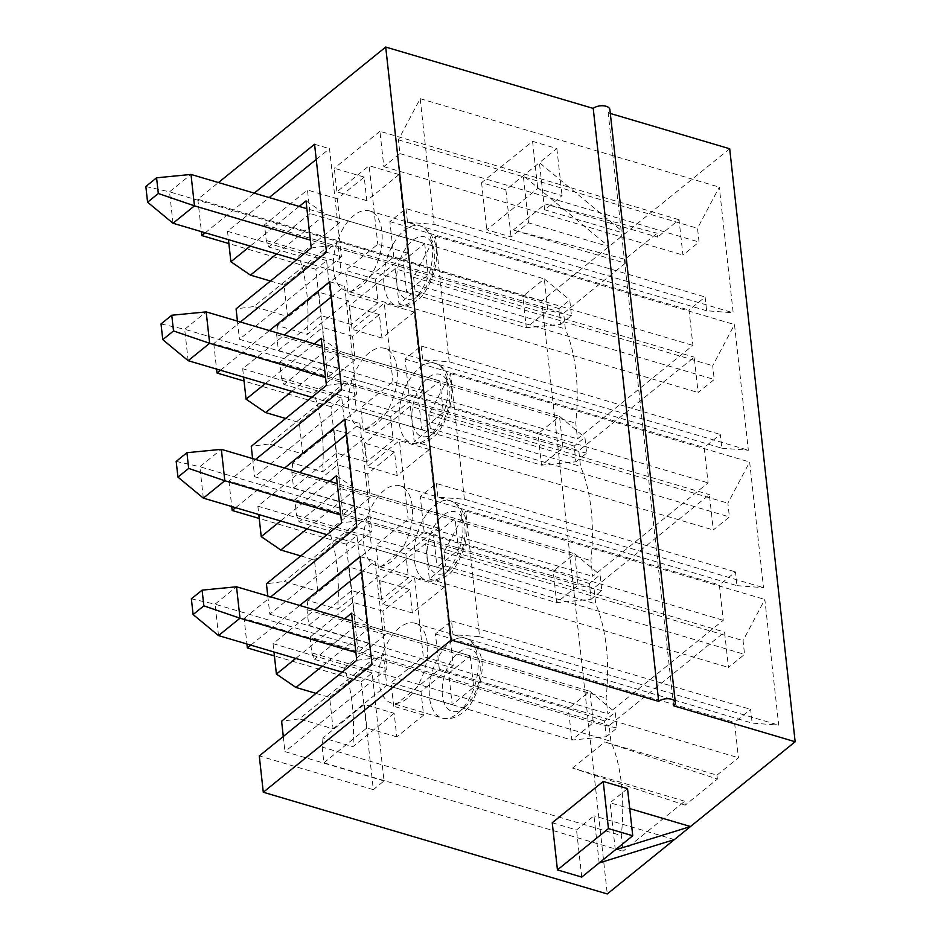 <?xml version="1.0" encoding="UTF-8"?>
<svg xmlns="http://www.w3.org/2000/svg" width="941" height="941" viewBox="0 0 941 941"><rect width="100%" height="100%" fill="white"/><g stroke="black" fill="none" stroke-linecap="round" stroke-linejoin="round"><path stroke-width="0.71" stroke-dasharray="4.71 3.53" d="M172.991 223.252L169.521 191.835L522.855 296.309L526.325 327.727L547.791 310.33L310.377 240.131M296.638 259.81L526.325 327.727L560.73 324.363L559.001 308.66L569.74 299.956L571.469 315.67L560.73 324.363M571.469 315.67L547.791 310.33L544.321 278.912L306.907 208.714M559.001 308.66L522.855 296.309L544.321 278.912L569.74 299.956M145.843 186.494L169.521 191.835L190.999 174.438M188.165 360.697L184.695 329.279L538.029 433.754L541.498 465.172L562.965 447.775L325.551 377.576M311.812 397.255L541.498 465.172L575.904 461.808L574.175 446.105L584.914 437.412L586.643 453.115L575.904 461.808M586.643 453.115L562.965 447.775L559.495 416.357L322.081 346.159M574.175 446.105L538.029 433.754L559.495 416.357L584.914 437.412M161.017 323.939L184.695 329.279L206.173 311.883M203.338 498.142L199.868 466.724L553.202 571.199L556.672 602.616L578.139 585.22L340.724 515.021M326.986 534.7L556.672 602.616L591.089 599.264L589.348 583.549L600.087 574.857L601.817 590.56L591.089 599.264M601.817 590.56L578.139 585.22L574.68 553.802L337.254 483.603M589.348 583.549L553.202 571.199L574.68 553.802L600.087 574.857M176.19 461.396L199.868 466.724L221.347 449.339M218.512 635.587L215.042 604.181L568.376 708.644L571.846 740.061L593.312 722.676L355.898 652.466M342.159 672.156L571.846 740.061L606.263 736.709L604.522 720.994L615.261 712.302L616.99 728.005L606.263 736.709M616.99 728.005L593.312 722.676L589.854 691.259L352.428 621.048M604.522 720.994L568.376 708.644L589.854 691.259L615.261 712.302M191.364 598.841L215.042 604.181L236.52 586.784M407.147 698.493A41.604 22.361 106.5 0 1 391.444 703.045A41.604 22.361 106.5 0 1 379.141 670.145A41.604 22.361 106.5 0 1 399.349 627.8A41.604 22.361 106.5 0 1 415.04 623.248A41.604 22.361 106.5 0 1 427.355 656.148A41.604 22.361 106.5 0 1 407.147 698.493M394.161 713.29L352.887 746.719A171.05 91.9 106.5 0 0 344.218 668.181L385.492 634.752L382.893 611.191L409.735 589.442L412.334 613.003L444.54 586.913L453.209 665.452L421.003 691.541L423.603 715.113L396.761 736.85L394.161 713.29L364.249 704.444L322.975 737.885L352.887 746.719M396.761 736.85L366.849 728.005L364.249 704.444M736.979 585.655L763.527 587.678L749.648 462.019L727.875 503.176L729.393 516.927L713.29 529.971L709.385 494.625L593.971 588.125L595.712 603.84A171.05 91.9 106.5 0 1 606.11 698.081L607.851 713.796L723.264 620.295L719.359 584.949L735.462 571.905L736.979 585.655L437.871 497.213L464.407 499.236L763.527 587.678M624.93 259.293L625.365 263.221L513.186 230.063L624.93 259.293L657.136 233.203L657.571 237.132L545.404 203.962L657.136 233.203M625.365 263.221L563.624 313.235L565.365 328.938A171.05 91.9 106.5 0 1 575.763 423.191L577.503 438.894L692.917 345.406L689.012 310.06L705.115 297.015L706.632 310.753L733.18 312.788L719.3 187.118L697.528 228.287L699.045 242.037L682.943 255.082L679.037 219.735L657.571 237.132M721.806 448.198L748.354 450.233L734.474 324.563L712.702 365.731L714.219 379.482L698.116 392.526L694.211 357.18L578.797 450.68L580.538 466.395A171.05 91.9 106.5 0 1 590.936 560.636L592.677 576.351L708.091 482.851L704.186 447.504L720.288 434.46L721.806 448.198L422.697 359.756L449.233 361.791L748.354 450.233M716.96 775.137L738.438 757.74L734.533 722.394L750.636 709.349L752.153 723.1L778.701 725.123L764.821 599.464L743.049 640.633L744.566 654.371L728.463 667.416L724.558 632.081L609.145 725.57L610.885 741.285A171.05 91.9 106.5 0 1 621.295 835.537L623.024 851.24L684.754 801.226L685.189 805.155L717.395 779.066L604.792 741.967L716.96 775.137L717.395 779.066M729.687 148.76L541.804 300.967L607.274 893.95M615.296 849.899L610.086 802.779L629.741 808.59M358.145 652.184L346.217 544.192L356.957 535.5L368.872 643.491L358.145 652.184L244.107 618.472L246.918 643.997M250.788 645.138L299.744 605.475M541.804 300.967L197.822 199.257L218.441 182.554M197.822 199.257L201.398 231.651M205.267 232.792L254.223 193.14M327.786 377.294L315.87 269.302L326.609 260.598L338.525 368.601L327.786 377.294L213.748 343.571L240.378 321.998M213.748 343.571L216.571 369.095M220.441 370.248L269.397 330.585M342.971 514.739L331.044 406.747L341.783 398.055L353.698 506.046L342.971 514.739L228.922 481.027L255.552 459.455M228.922 481.027L231.745 506.54M235.615 507.693L284.57 468.03M244.107 618.472L270.726 596.9M361.391 681.637L372.13 672.944L384.046 780.936L373.318 789.64L361.391 681.637L274.396 655.924M346.217 544.192L259.222 518.467M331.044 406.747L244.048 381.023M315.87 269.302L228.875 243.578M373.318 789.64L259.281 755.917M433.554 535.829L368.119 516.48L371.589 547.897L437.024 567.247L433.554 535.829L455.032 518.432L458.502 549.85L437.024 567.247M371.589 547.897L317.917 591.383L284.264 581.432L266.432 583.761M458.502 549.85L359.415 520.549L284.264 581.432M391.974 561.048A41.604 22.361 106.5 0 1 376.271 565.6A41.604 22.361 106.5 0 1 363.967 532.7A41.604 22.361 106.5 0 1 384.175 490.355A41.604 22.361 106.5 0 1 399.866 485.803A41.604 22.361 106.5 0 1 412.182 518.703A41.604 22.361 106.5 0 1 391.974 561.048M378.988 575.845L337.713 609.274A171.05 91.9 106.5 0 0 329.044 530.736L370.319 497.307L367.719 473.735L394.561 451.998L397.161 475.558L429.367 449.469L438.035 528.007L405.83 554.096L408.429 577.656L381.587 599.405L378.988 575.845L349.076 567L307.801 600.429L337.713 609.274M381.587 599.405L351.675 590.56L349.076 567M405.83 554.096L375.918 545.251L378.517 568.811L424.144 531.853L723.264 620.295M408.429 577.656L378.517 568.811M438.035 528.007L408.123 519.161L375.918 545.251M429.367 449.469L399.455 440.623L408.123 519.161M397.161 475.558L367.249 466.712L399.455 440.623M394.561 451.998L364.649 443.152L367.249 466.712M370.319 497.307L340.407 488.461L337.807 464.889L294.862 499.683L296.591 515.397A171.05 91.9 106.5 0 1 299.132 521.89L329.044 530.736M367.719 473.735L337.807 464.889M340.407 488.461L299.132 521.89M424.144 531.853L420.251 496.507L436.353 483.462L735.462 571.905M436.353 483.462L437.871 497.213M420.251 496.507L719.359 584.949M307.801 600.429A171.05 91.9 106.5 0 1 307.001 609.639L308.73 625.353L607.851 713.796M308.73 625.353L351.675 590.56M307.001 609.639L606.11 698.081M296.591 515.397L595.712 603.84M294.862 499.683L593.971 588.125M464.407 499.236L450.539 373.577L428.767 414.734L430.284 428.484L414.181 441.529L410.276 406.183L709.385 494.625M410.276 406.183L364.649 443.152M414.181 441.529L713.29 529.971M430.284 428.484L729.393 516.927M428.767 414.734L727.875 503.176M450.539 373.577L749.648 462.019M326.409 385.434L344.241 383.105L269.091 443.987L251.259 446.316M302.743 453.938L356.416 410.452L352.946 379.035L299.273 422.521L302.743 453.938L269.091 443.987M321.21 338.301L340.771 351.687L291.816 391.35M314.341 343.877L265.386 383.528M353.698 506.046L254.623 476.746L356.615 394.126L341.654 389.703M341.783 398.055L242.696 368.754L284.358 335.008M331.408 296.886L344.688 286.123L356.615 394.126M329.738 281.7L344.688 286.123M285.617 418.486L299.273 422.521M242.696 368.754L243.613 377.094M252.611 458.585L254.623 476.746M439.859 380.987L443.329 412.405L421.85 429.79L418.38 398.384L439.859 380.987L340.771 351.687M344.241 383.105L443.329 412.405M352.946 379.035L418.38 398.384M356.416 410.452L421.85 429.79M376.8 423.591A41.604 22.361 106.5 0 1 361.097 428.155A41.604 22.361 106.5 0 1 348.793 395.255A41.604 22.361 106.5 0 1 369.001 352.91A41.604 22.361 106.5 0 1 384.693 348.358A41.604 22.361 106.5 0 1 397.008 381.258A41.604 22.361 106.5 0 1 376.8 423.591M363.814 438.4L322.54 471.829A171.05 91.9 106.5 0 0 313.871 393.291L355.145 359.85L352.546 336.29L379.388 314.553L381.987 338.113L414.193 312.024L422.862 390.562L390.656 416.651L393.256 440.212L366.414 461.96L363.814 438.4L333.902 429.555L292.627 462.984L322.54 471.829M366.414 461.96L336.502 453.115L333.902 429.555M390.656 416.651L360.744 407.806L363.344 431.366L408.97 394.408L708.091 482.851M393.256 440.212L363.344 431.366M422.862 390.562L392.95 381.717L360.744 407.806M414.193 312.024L384.281 303.178L392.95 381.717M381.987 338.113L352.075 329.268L384.281 303.178M379.388 314.553L349.476 305.707L352.075 329.268M355.145 359.85L325.233 351.005L322.634 327.444L279.689 362.238L281.418 377.941A171.05 91.9 106.5 0 1 283.959 384.446L313.871 393.291M352.546 336.29L322.634 327.444M325.233 351.005L283.959 384.446M408.97 394.408L405.065 359.062L421.18 346.017L720.288 434.46M421.18 346.017L422.697 359.756M405.065 359.062L704.186 447.504M292.627 462.984A171.05 91.9 106.5 0 1 291.828 472.194L293.557 487.909L592.677 576.351M293.557 487.909L336.502 453.115M291.828 472.194L590.936 560.636M281.418 377.941L580.538 466.395M279.689 362.238L578.797 450.68M449.233 361.791L435.365 236.12L413.593 277.289L415.11 291.04L398.996 304.084L395.102 268.738L694.211 357.18M395.102 268.738L349.476 305.707M398.996 304.084L698.116 392.526M415.11 291.04L714.219 379.482M413.593 277.289L712.702 365.731M435.365 236.12L734.474 324.563M311.236 247.977L329.068 245.66L253.917 306.543L236.085 308.86M287.558 316.494L341.242 272.996L337.772 241.59L284.1 285.076L287.558 316.494L253.917 306.543M306.037 200.856L325.598 214.242L276.642 253.905M299.167 206.42L250.212 246.083M338.525 368.601L239.449 339.301L341.442 256.67L326.48 252.247M326.609 260.598L227.522 231.31L269.185 197.563M316.235 159.441L329.515 148.678L341.442 256.67M314.565 144.255L329.515 148.678M270.443 281.03L284.1 285.076M227.522 231.31L228.44 239.649M237.438 321.128L239.449 339.301M424.685 243.531L428.143 274.948L406.677 292.345L403.207 260.928L424.685 243.531L325.598 214.242M329.068 245.66L428.143 274.948M337.772 241.59L403.207 260.928M341.242 272.996L406.677 292.345M361.626 286.146A41.604 22.361 106.5 0 1 345.923 290.71A41.604 22.361 106.5 0 1 333.608 257.799A41.604 22.361 106.5 0 1 353.828 215.465A41.604 22.361 106.5 0 1 369.519 210.902A41.604 22.361 106.5 0 1 381.834 243.813A41.604 22.361 106.5 0 1 361.626 286.146M348.64 300.944L307.366 334.384A171.05 91.9 106.5 0 0 298.697 255.846L339.972 222.405L337.372 198.845L364.202 177.096L366.814 200.668L399.019 174.567L407.688 253.117L375.483 279.206L378.082 302.767L351.24 324.516L348.64 300.944L318.728 292.11L277.454 325.539L307.366 334.384M351.24 324.516L321.328 315.67L318.728 292.11M375.483 279.206L345.57 270.361L348.17 293.921L393.797 256.964L692.917 345.406M378.082 302.767L348.17 293.921M407.688 253.117L377.776 244.272L345.57 270.361M399.019 174.567L369.107 165.722L377.776 244.272M366.814 200.668L336.902 191.823L369.107 165.722M364.202 177.096L334.29 168.263L336.902 191.823M339.972 222.405L310.06 213.56L307.46 190L264.515 224.793L266.244 240.496A171.05 91.9 106.5 0 1 268.785 247.001L298.697 255.846M337.372 198.845L307.46 190M310.06 213.56L268.785 247.001M393.797 256.964L389.892 221.617L406.006 208.573L705.115 297.015M406.006 208.573L407.524 222.311L706.632 310.753M389.892 221.617L689.012 310.06M277.454 325.539A171.05 91.9 106.5 0 1 276.654 334.749L278.383 350.452L577.503 438.894M278.383 350.452L321.328 315.67M276.654 334.749L575.763 423.191M266.244 240.496L565.365 328.938M264.515 224.793L563.624 313.235M513.186 230.063L545.404 203.962M407.524 222.311L434.06 224.346L420.18 98.676L398.419 139.844L399.937 153.595L383.822 166.639L379.929 131.293L679.037 219.735M379.929 131.293L334.29 168.263M383.822 166.639L682.943 255.082M399.937 153.595L699.045 242.037M398.419 139.844L697.528 228.287M420.18 98.676L719.3 187.118M434.06 224.346L733.18 312.788M673.638 705.809L608.168 112.826A9.245 4.799 173.7 0 0 609.886 109.603M610.309 113.461L608.168 112.826M544.627 209.796L539.416 162.664L505.87 189.847L481.569 182.66L532.559 141.35L556.86 148.537L539.416 162.664L625.012 233.556L544.627 209.796L562.071 195.657L537.77 188.471L486.768 229.78L511.069 236.967L528.513 222.841L608.909 246.601L523.314 175.708L528.513 222.841M382.893 611.191L352.981 602.346L310.036 637.128L609.145 725.57M423.603 715.113L393.691 706.268L439.318 669.298L435.424 633.952L451.527 620.907L453.044 634.657L479.581 636.681L465.713 511.022L443.94 552.191L445.458 565.929L429.355 578.974L425.45 543.639L724.558 632.081M425.45 543.639L379.823 580.597L382.422 604.157L414.628 578.068L423.297 656.606L391.091 682.696L393.691 706.268M409.735 589.442L379.823 580.597M505.87 189.847L511.069 236.967M481.569 182.66L486.768 229.78M532.559 141.35L537.77 188.471M556.86 148.537L562.071 195.657M356.757 660.323L374.589 657.994L299.438 718.877L281.606 721.206M333.09 728.828L386.763 685.342L383.305 653.924L329.621 697.41L333.09 728.828L299.438 718.877M351.558 613.203L371.119 626.577L322.163 666.24M344.688 618.766L295.733 658.429M384.046 780.936L284.97 751.636L386.963 669.016L372.001 664.593M372.13 672.944L273.043 643.644L314.706 609.897M361.756 571.775L375.036 561.024L386.963 669.016M360.085 556.601L375.036 561.024M315.964 693.376L329.621 697.41M273.043 643.644L273.972 651.984M283.288 736.462L284.97 751.636M470.206 655.877L473.676 687.295L452.198 704.691L448.728 673.274L470.206 655.877L371.119 626.577M374.589 657.994L473.676 687.295M383.305 653.924L448.728 673.274M386.763 685.342L452.198 704.691M336.384 475.746L355.945 489.132L455.032 518.432M355.945 489.132L306.989 528.795M300.791 555.931L314.447 559.966L317.917 591.383M368.119 516.48L314.447 559.966M359.415 520.549L341.583 522.878M344.912 419.157L359.862 423.568L371.789 531.571L356.827 527.148M267.785 596.029L269.796 614.191L371.789 531.571M356.957 535.5L257.869 506.199L299.532 472.453M346.582 434.33L359.862 423.568M257.869 506.199L258.787 514.539M329.515 481.322L280.559 520.973M368.872 643.491L269.796 614.191M453.044 634.657L752.153 723.1M479.581 636.681L778.701 725.123M465.713 511.022L764.821 599.464M443.94 552.191L743.049 640.633M445.458 565.929L744.566 654.371M429.355 578.974L728.463 667.416M310.036 637.128L311.765 652.842L610.885 741.285M311.765 652.842A171.05 91.9 106.5 0 1 314.306 659.335L344.218 668.181M322.975 737.885A171.05 91.9 106.5 0 1 322.175 747.083L621.295 835.537M322.175 747.083L323.904 762.798L623.024 851.24M685.189 805.155L572.587 768.068L684.754 801.226M323.904 762.798L366.849 728.005M439.318 669.298L738.438 757.74M572.587 768.068L604.792 741.967M435.424 633.952L734.533 722.394M451.527 620.907L750.636 709.349M385.492 634.752L355.58 625.906L352.981 602.346M355.58 625.906L314.306 659.335M412.334 613.003L382.422 604.157M444.54 586.913L414.628 578.068M453.209 665.452L423.297 656.606M421.003 691.541L391.091 682.696M627.529 788.64L610.086 802.779M599.182 862.944L593.983 815.823L576.539 829.95L552.238 822.763M581.738 877.083L576.539 829.95M674.368 839.595L593.983 815.823M464.231 707.773A32.359 17.385 -73.5 0 0 475.958 653.36A32.359 17.385 -73.5 0 0 443.411 679.72A32.359 17.385 -73.5 0 0 464.231 707.773M457.62 713.419A41.604 22.361 -73.5 0 0 477.828 671.074A41.604 22.361 -73.5 0 0 465.524 638.174A41.604 22.361 -73.5 0 0 432.284 671.733A41.604 22.361 -73.5 0 0 441.929 717.971A41.604 22.361 -73.5 0 0 457.62 713.419M418.71 295.427A32.359 17.385 -73.5 0 0 430.437 241.014A32.359 17.385 -73.5 0 0 397.89 267.373A32.359 17.385 -73.5 0 0 418.71 295.427M412.099 301.073A41.604 22.361 -73.5 0 0 432.307 258.74A41.604 22.361 -73.5 0 0 419.992 225.828A41.604 22.361 -73.5 0 0 386.763 259.398A41.604 22.361 -73.5 0 0 396.408 305.625A41.604 22.361 -73.5 0 0 412.099 301.073M433.883 432.884A32.359 17.385 -73.5 0 0 445.611 378.458A32.359 17.385 -73.5 0 0 413.064 404.83A32.359 17.385 -73.5 0 0 433.883 432.884M427.273 438.518A41.604 22.361 -73.5 0 0 447.481 396.185A41.604 22.361 -73.5 0 0 435.177 363.273A41.604 22.361 -73.5 0 0 401.936 396.843A41.604 22.361 -73.5 0 0 411.582 443.082A41.604 22.361 -73.5 0 0 427.273 438.518M449.057 570.328A32.359 17.385 -73.5 0 0 460.784 515.915A32.359 17.385 -73.5 0 0 428.237 542.275A32.359 17.385 -73.5 0 0 449.057 570.328M442.446 575.963A41.604 22.361 -73.5 0 0 462.654 533.629A41.604 22.361 -73.5 0 0 450.351 500.73A41.604 22.361 -73.5 0 0 417.11 534.288A41.604 22.361 -73.5 0 0 426.755 580.526A41.604 22.361 -73.5 0 0 442.446 575.963M415.04 623.248L465.524 638.174C472.147 641.433 475.628 643.938 475.934 645.679L479.628 652.678C488.497 673.097 472.453 707.561 462.572 712.749C454.832 718.371 447.94 720.112 441.929 717.971L391.444 703.045M369.519 210.902L419.992 225.828C426.626 229.098 430.096 231.604 430.413 233.344L434.107 240.331C442.976 260.751 426.932 295.215 417.051 300.402C409.3 306.025 402.419 307.766 396.408 305.625L345.923 290.71M384.693 348.358L435.177 363.273C441.8 366.543 445.269 369.048 445.587 370.789L449.28 377.776C458.149 398.208 442.105 432.672 432.225 437.847C424.473 443.47 417.592 445.222 411.582 443.082L361.097 428.155M399.866 485.803L450.351 500.73C456.973 503.988 460.443 506.493 460.761 508.234L464.454 515.221C473.323 535.652 457.279 570.117 447.398 575.304C439.659 580.926 432.766 582.667 426.755 580.526L376.271 565.6"/><path stroke-width="1.41" d="M147.584 202.209L158.311 193.505L156.582 177.802L145.843 186.494L147.584 202.209L172.991 223.252L296.638 259.81M310.377 240.131L194.469 205.856L158.311 193.505M306.907 208.714L190.999 174.438L194.469 205.856L172.991 223.252M190.999 174.438L156.582 177.802M162.758 339.654L173.497 330.95L171.756 315.247L161.017 323.939L162.758 339.654L188.165 360.697L311.812 397.255M325.551 377.576L209.643 343.3L173.497 330.95M322.081 346.159L206.173 311.883L209.643 343.3L188.165 360.697M206.173 311.883L171.756 315.247M177.931 477.099L188.671 468.406L186.93 452.692L176.19 461.396L177.931 477.099L203.338 498.142L326.986 534.7M340.724 515.021L224.817 480.745L188.671 468.406M337.254 483.603L221.347 449.339L224.817 480.745L203.338 498.142M221.347 449.339L186.93 452.692M193.105 614.544L203.844 605.851L202.103 590.136L191.364 598.841L193.105 614.544L218.512 635.587L342.159 672.156M355.898 652.466L239.99 618.202L203.844 605.851M352.428 621.048L236.52 586.784L239.99 618.202L218.512 635.587M236.52 586.784L202.103 590.136M610.309 113.461L729.687 148.76L795.157 741.743L607.274 893.95L263.292 792.24L451.174 640.033L385.704 47.05L218.441 182.554M629.741 808.59L690.471 826.539L615.296 849.899L581.738 877.083L557.437 869.896L552.238 822.763L603.228 781.453L627.529 788.64L632.74 835.761L615.296 849.899M246.918 643.997L247.354 647.926L250.788 645.138M299.744 605.475L360.085 556.601L372.001 664.593L259.281 755.917L263.292 792.24M201.398 231.651L201.833 235.579L205.267 232.792M254.223 193.14L314.565 144.255L326.48 252.247L240.378 321.998M216.571 369.095L217.006 373.024L220.441 370.248M269.397 330.585L329.738 281.7L341.654 389.703L255.552 459.455M231.745 506.54L232.18 510.481L235.615 507.693M284.57 468.03L344.912 419.157L356.827 527.148L270.726 596.9M274.396 655.924L247.354 647.926M259.222 518.467L232.18 510.481M244.048 381.023L217.006 373.024M228.875 243.578L201.833 235.579M314.341 343.877L321.21 338.301L326.409 385.434L251.259 446.316L252.611 458.585M265.386 383.528L246.06 399.184L265.621 412.57L285.617 418.486M291.816 391.35L265.621 412.57M284.358 335.008L331.408 296.886M243.613 377.094L246.06 399.184M299.167 206.42L306.037 200.856L311.236 247.977L236.085 308.86L237.438 321.128M250.212 246.083L230.886 261.739L250.447 275.125L270.443 281.03M276.642 253.905L250.447 275.125M269.185 197.563L316.235 159.441M228.44 239.649L230.886 261.739M451.174 640.033L658.676 701.386L593.218 108.403L385.704 47.05M658.676 701.386A9.245 4.799 -6.3 0 1 668.722 698.763A9.245 4.799 -6.3 0 1 675.344 702.586L609.886 109.603A9.245 4.799 173.7 0 0 603.263 105.78A9.245 4.799 173.7 0 0 593.218 108.403M675.344 702.586A9.245 4.799 -6.3 0 1 673.638 705.809L795.157 741.743M344.688 618.766L351.558 613.203L356.757 660.323L281.606 721.206L283.288 736.462M295.733 658.429L276.407 674.085L295.968 687.459L315.964 693.376M322.163 666.24L295.968 687.459M314.706 609.897L361.756 571.775M273.972 651.984L276.407 674.085M306.989 528.795L280.794 550.014L300.791 555.931M267.785 596.029L266.432 583.761L341.583 522.878L336.384 475.746L329.515 481.322M299.532 472.453L346.582 434.33M258.787 514.539L261.233 536.629L280.794 550.014M280.559 520.973L261.233 536.629M557.437 869.896L608.439 828.586L603.228 781.453M608.439 828.586L632.74 835.761M674.368 839.595L599.182 862.944"/></g></svg>
